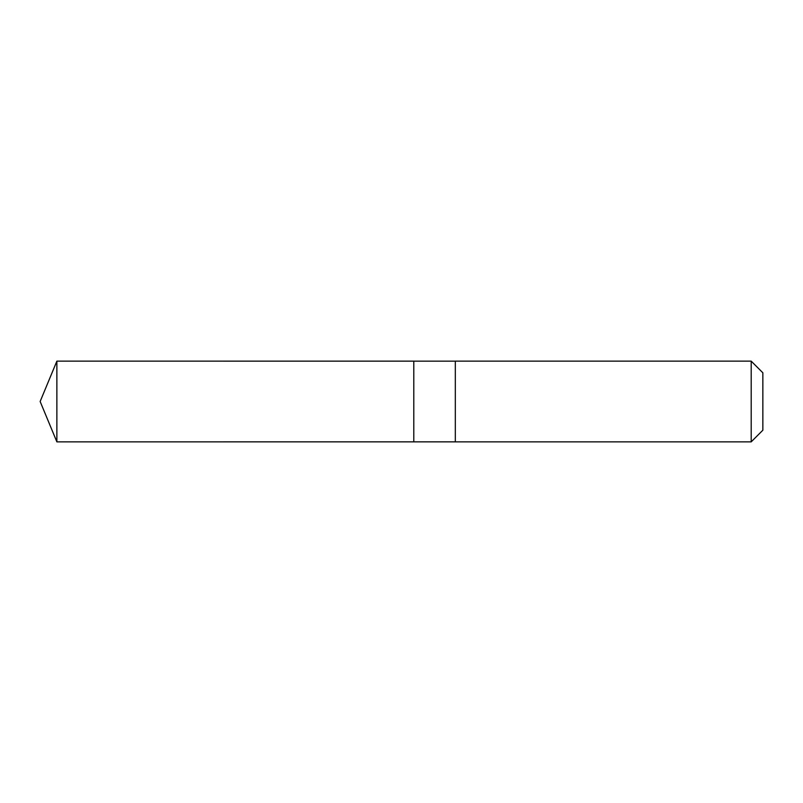 <?xml version="1.0" encoding="UTF-8"?>
<svg xmlns="http://www.w3.org/2000/svg" width="803" height="803" viewBox="0 0 803 803"><rect width="100%" height="100%" fill="white"/><g stroke="black" fill="none" stroke-linecap="round" stroke-linejoin="round"><path stroke-width="1.2" d="M413.796 441.851L413.796 361.149L56.872 361.139L56.872 441.861L413.796 441.851L413.796 361.149L455.321 361.149L455.321 441.851L56.872 441.861L40.15 401.5L56.872 441.861M455.321 419.668L455.321 441.861L751.196 441.861L751.196 361.139L455.321 361.139L455.321 419.668M751.196 361.139L762.85 372.793L762.85 430.207L751.196 441.861M40.15 401.5L56.872 361.139"/></g></svg>
